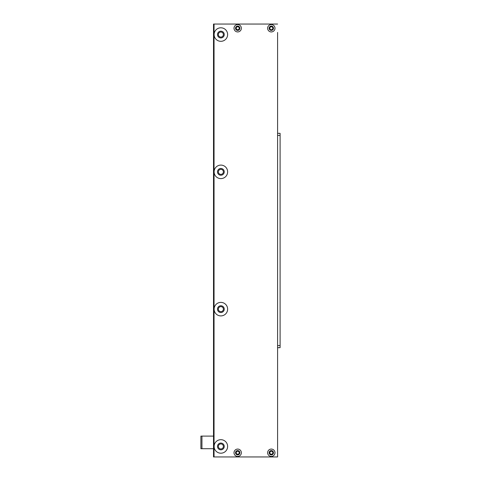 <?xml version="1.0" encoding="UTF-8"?>
<svg xmlns="http://www.w3.org/2000/svg" width="481" height="481" viewBox="0 0 481 481"><rect width="100%" height="100%" fill="white"/><g stroke="black" fill="none" stroke-linecap="round" stroke-linejoin="round"><path stroke-width="0.72" d="M277.591 133.327L280.098 133.327L280.098 347.673L277.591 347.673M214.111 34.56A6.758 6.758 0 0 0 224.248 40.41A6.758 6.758 0 0 0 224.248 28.704A6.758 6.758 0 0 0 214.111 34.56M214.111 171.855A6.758 6.758 0 0 0 224.248 177.705A6.758 6.758 0 0 0 224.248 165.999A6.758 6.758 0 0 0 214.111 171.855M214.111 309.145A6.758 6.758 0 0 0 224.248 315.001A6.758 6.758 0 0 0 224.248 303.295A6.758 6.758 0 0 0 214.111 309.145M214.111 446.44A6.758 6.758 0 0 0 224.248 452.296A6.758 6.758 0 0 0 224.248 440.59A6.758 6.758 0 0 0 214.111 446.44M234.006 452.747A3.68 3.68 0 0 0 239.52 455.934A3.68 3.68 0 0 0 239.52 449.561A3.68 3.68 0 0 0 234.006 452.747M267.628 452.747A3.68 3.68 0 0 0 273.148 455.934A3.68 3.68 0 0 0 273.148 449.561A3.68 3.68 0 0 0 267.628 452.747M267.628 28.253A3.68 3.68 0 0 0 273.148 31.439A3.68 3.68 0 0 0 273.148 25.066A3.68 3.68 0 0 0 267.628 28.253M234.006 28.253A3.68 3.68 0 0 0 239.52 31.439A3.68 3.68 0 0 0 239.52 25.066A3.68 3.68 0 0 0 234.006 28.253M277.591 24.05L213.51 24.05L214.045 24.05L214.045 456.95L277.591 456.95L277.591 32.455M224.248 34.56A3.379 3.379 0 0 0 220.869 31.181A3.379 3.379 0 0 0 217.49 34.56A3.379 3.379 0 0 0 220.869 37.939A3.379 3.379 0 0 0 224.248 34.56M224.248 171.855A3.379 3.379 0 0 0 220.869 168.476A3.379 3.379 0 0 0 217.49 171.855A3.379 3.379 0 0 0 220.869 175.234A3.379 3.379 0 0 0 224.248 171.855M224.248 309.145A3.379 3.379 0 0 0 220.869 305.766A3.379 3.379 0 0 0 217.49 309.145A3.379 3.379 0 0 0 220.869 312.524A3.379 3.379 0 0 0 224.248 309.145M224.248 446.44A3.379 3.379 0 0 0 220.869 443.061A3.379 3.379 0 0 0 217.49 446.44A3.379 3.379 0 0 0 220.869 449.819A3.379 3.379 0 0 0 224.248 446.44M239.845 452.747A2.158 2.158 0 0 0 237.68 450.589A2.158 2.158 0 0 0 235.522 452.747A2.158 2.158 0 0 0 237.68 454.906A2.158 2.158 0 0 0 239.845 452.747M273.467 452.747A2.158 2.158 0 0 0 271.308 450.589A2.158 2.158 0 0 0 269.144 452.747A2.158 2.158 0 0 0 271.308 454.906A2.158 2.158 0 0 0 273.467 452.747M273.467 28.253A2.158 2.158 0 0 0 271.308 26.094A2.158 2.158 0 0 0 269.144 28.253A2.158 2.158 0 0 0 271.308 30.411A2.158 2.158 0 0 0 273.467 28.253M239.845 28.253A2.158 2.158 0 0 0 237.68 26.094A2.158 2.158 0 0 0 235.522 28.253A2.158 2.158 0 0 0 237.68 30.411A2.158 2.158 0 0 0 239.845 28.253M236.069 26.816A2.183 2.183 0 0 0 236.069 29.69M269.691 26.816A2.183 2.183 0 0 0 269.691 29.69M271.338 26.756A1.497 1.497 0 0 0 270.045 28.998A1.497 1.497 0 0 0 272.637 28.998A1.497 1.497 0 0 0 271.338 26.756M237.716 26.756A1.497 1.497 0 0 0 236.424 28.998A1.497 1.497 0 0 0 239.015 28.998A1.497 1.497 0 0 0 237.716 26.756M214.045 456.95L213.51 456.95L213.51 456.277L214.045 456.277M214.045 24.723L213.51 24.723L213.51 456.277M213.51 24.723L213.51 24.05M218.356 34.56A2.513 2.513 0 0 0 222.126 36.736A2.513 2.513 0 0 0 222.126 32.383A2.513 2.513 0 0 0 218.356 34.56M218.356 171.855A2.513 2.513 0 0 0 222.126 174.032A2.513 2.513 0 0 0 222.126 169.679A2.513 2.513 0 0 0 218.356 171.855M218.356 309.145A2.513 2.513 0 0 0 222.126 311.321A2.513 2.513 0 0 0 222.126 306.968A2.513 2.513 0 0 0 218.356 309.145M218.356 446.44A2.513 2.513 0 0 0 222.126 448.617A2.513 2.513 0 0 0 222.126 444.264A2.513 2.513 0 0 0 218.356 446.44M201.942 448.713L201.942 436.105L200.902 436.105L200.902 448.713L213.51 448.713M201.942 436.105L213.51 436.105M236.069 451.31A2.183 2.183 0 0 0 236.069 454.184M269.691 451.31A2.183 2.183 0 0 0 269.691 454.184M277.591 456.95L277.591 448.545M271.338 451.25A1.497 1.497 0 0 0 270.045 453.493A1.497 1.497 0 0 0 272.637 453.493A1.497 1.497 0 0 0 271.338 451.25M237.716 451.25A1.497 1.497 0 0 0 236.424 453.493A1.497 1.497 0 0 0 239.015 453.493A1.497 1.497 0 0 0 237.716 451.25M277.591 345.574L280.098 345.574M280.098 135.426L277.591 135.426"/></g></svg>
